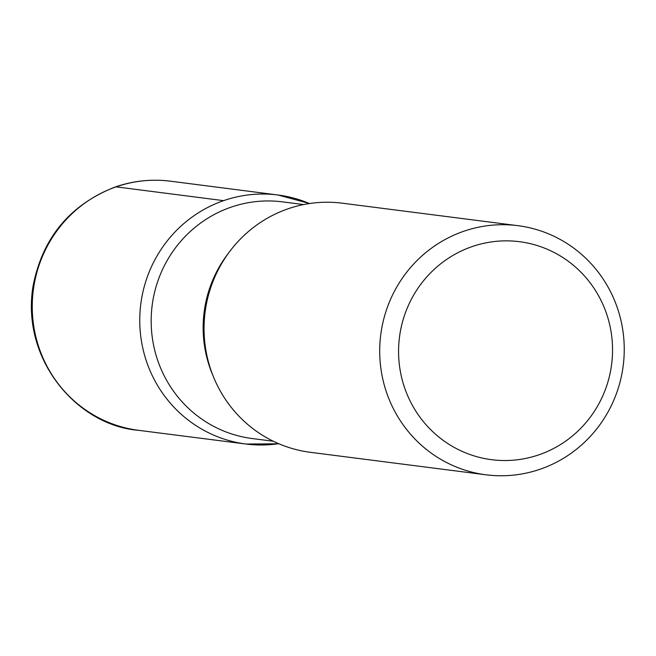 <?xml version="1.0" encoding="UTF-8"?>
<svg xmlns="http://www.w3.org/2000/svg" width="656" height="656" viewBox="0 0 656 656"><rect width="100%" height="100%" fill="white"/><g stroke="black" fill="none" stroke-linecap="round" stroke-linejoin="round"><path stroke-width="0.98" d="M471.951 246.656A109.88 106.936 -82.7 0 1 610.326 372.223A109.88 106.936 -82.7 0 1 434.395 433.206A109.88 106.936 -82.7 0 1 471.951 246.656M463.571 231.33A125.583 122.213 -82.7 0 1 517.92 225.672A125.583 122.213 -82.7 0 1 623.2 365.753A125.583 122.213 -82.7 0 1 486.03 474.805A125.583 122.213 -82.7 0 1 380.25 362.916A125.583 122.213 -82.7 0 1 463.571 231.33M273.314 441.242L252.175 438.536A119.302 116.104 -82.7 0 1 151.684 332.248A119.302 116.104 -82.7 0 1 230.838 207.239A119.302 116.104 -82.7 0 1 282.474 201.859L303.613 204.565M223.589 200.654A125.542 122.172 -82.7 0 1 277.964 194.996A125.542 122.172 97.3 0 0 223.589 200.654A125.542 122.172 97.3 0 0 140.302 332.215A125.542 122.172 97.3 0 0 246.082 444.046A125.542 122.172 -82.7 0 1 140.302 332.215A125.542 122.172 -82.7 0 1 223.589 200.654L116.12 186.853A125.583 122.213 -82.7 0 1 170.511 181.195C151.741 178.85 133.381 180.753 115.431 186.919C69.962 204.639 42.484 237.751 33.021 286.246C20.836 360.201 77.859 425.728 138.621 430.328A125.583 122.213 -82.7 0 1 32.8 318.463A125.583 122.213 -82.7 0 1 116.12 186.853M486.03 474.805L310.37 452.312A125.583 122.213 -82.7 0 1 204.59 340.431A125.583 122.213 -82.7 0 1 287.91 208.846A125.583 122.213 -82.7 0 1 342.26 203.188L517.92 225.672M278.857 443.768L246.082 444.046A125.542 122.172 97.3 0 0 278.702 443.702M309.443 203.54A125.542 122.172 97.3 0 0 277.964 194.996L309.616 203.516M212.905 375.462A119.302 116.104 -82.7 0 1 228.583 253.011M277.964 194.996L170.511 181.195M246.082 444.046L138.621 430.328"/></g></svg>
